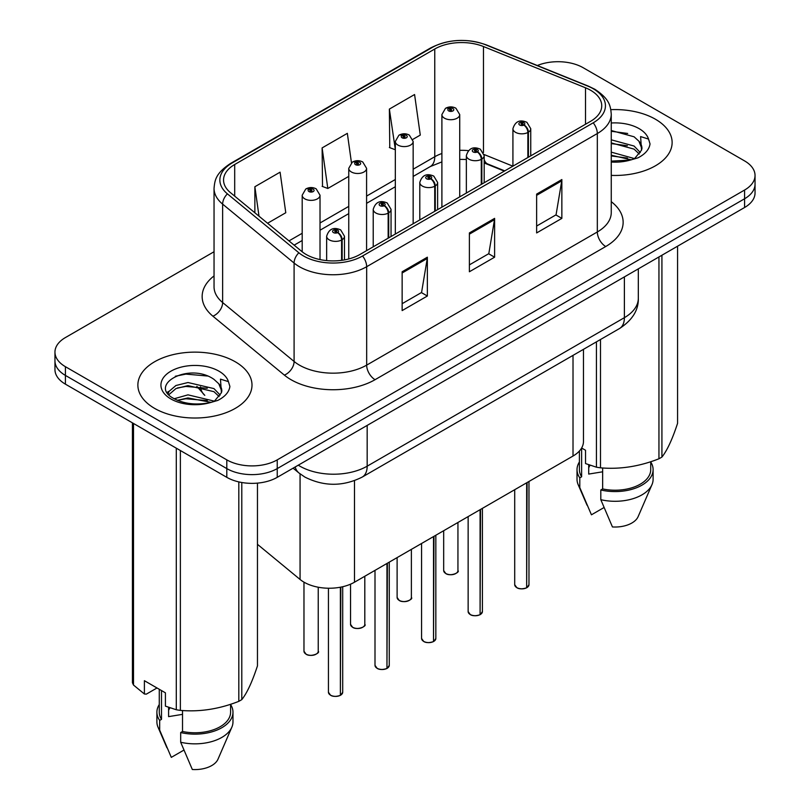 <?xml version="1.0" encoding="UTF-8"?>
<svg xmlns="http://www.w3.org/2000/svg" width="810" height="810" viewBox="0 0 810 810"><rect width="100%" height="100%" fill="white"/><g stroke="black" fill="none" stroke-linecap="round" stroke-linejoin="round"><path stroke-width="1.21" d="M504.326 171.123L484.998 163.306A47.547 27.449 0 0 0 484.188 162.982M583.463 349.343L583.463 441.48A35.66 20.594 180 0 1 573.014 456.04L354.496 582.208A35.66 20.594 180 0 1 300.065 579.454L257.459 544.32M655.412 119.222A57.064 32.947 0 0 0 610.831 109.664A57.064 32.947 0 0 1 655.412 119.222A57.064 32.947 0 0 1 672.128 142.519A57.064 32.947 0 0 0 655.412 119.222M235.285 361.786A57.064 32.947 0 0 0 173.097 354.638A57.064 32.947 0 0 0 137.872 385.074A57.064 32.947 0 0 0 154.589 408.372A57.064 32.947 0 0 0 216.776 415.51A57.064 32.947 0 0 0 252.001 385.074A57.064 32.947 0 0 0 235.285 361.786A57.064 32.947 0 0 0 173.097 354.638A57.064 32.947 0 0 0 137.872 385.074A57.064 32.947 0 0 0 154.589 408.372A57.064 32.947 0 0 0 216.776 415.51A57.064 32.947 0 0 0 252.001 385.074A57.064 32.947 0 0 0 235.285 361.786M590.601 90.254A38.04 21.961 180 0 1 601.739 105.776A38.04 21.961 180 0 1 590.601 121.308L359.944 254.482A38.04 21.961 180 0 1 301.887 251.545L230.435 192.628A38.04 21.961 180 0 1 223.55 180.033A38.04 21.961 180 0 1 234.697 164.501L434.757 48.995A38.04 21.961 180 0 1 483.479 46.535L585.519 87.794A38.04 21.961 180 0 1 590.601 90.254M593.214 88.746A41.725 24.087 0 0 0 587.635 86.042L485.595 44.793A41.725 24.087 0 0 0 432.155 47.496L232.085 163.002A41.725 24.087 0 0 0 227.407 193.853L298.86 252.771A41.725 24.087 0 0 0 362.556 255.98L593.214 122.816A41.725 24.087 0 0 0 593.214 88.746M214.042 251.748L65.407 337.567A35.66 20.594 0 0 0 54.959 352.127L54.959 369.593A35.66 20.594 0 0 0 65.407 384.153L226.8 477.333L226.8 468.595A35.66 20.594 0 0 0 277.233 468.595L744.592 198.764A35.66 20.594 0 0 0 755.042 184.204A35.66 20.594 0 0 1 744.592 198.764L277.233 468.595A35.66 20.594 0 0 1 226.8 468.595L65.407 375.415L226.8 468.595L226.8 459.867A35.66 20.594 0 0 0 277.233 459.867L744.592 190.036A35.66 20.594 0 0 0 755.042 175.476A35.66 20.594 0 0 0 744.592 160.917L583.2 67.736A35.66 20.594 0 0 0 537.334 65.509M54.959 360.855A35.66 20.594 0 0 0 65.407 375.415A35.66 20.594 0 0 1 54.959 360.855M402.145 271.755L402.145 310.584L427.356 296.025L427.356 257.195L402.145 271.755M402.145 303.689L421.565 292.481L427.255 258.491A9.507 5.488 -120 0 0 427.356 257.195M421.392 292.582L427.356 296.025M536.635 194.106L536.635 232.936L561.856 218.376L561.856 179.547L536.635 194.106M536.635 226.041L556.055 214.832L561.755 180.843A9.507 5.488 -120 0 0 561.856 179.547M555.883 214.933L561.856 218.376M469.385 232.936L469.385 271.755L494.606 257.195L494.606 218.376L469.385 232.936M469.385 264.87L488.815 253.651L494.505 219.662A9.507 5.488 -120 0 0 494.606 218.376M488.643 253.753L494.606 257.195M611.256 175.385A57.064 32.947 0 0 0 672.128 142.519A57.064 32.947 0 0 1 611.256 175.385M54.959 352.127A35.66 20.594 0 0 0 65.407 366.687L226.8 459.867M412.847 139.381L420.279 135.088L414.578 94.527L389.367 109.087L389.772 147.673M267.573 223.256L285.778 212.736L280.088 172.176L254.866 186.735L254.866 212.777M351.459 162.759L347.338 133.346L322.117 147.906L322.522 186.492M322.117 147.906L327.807 188.477L348.756 176.377M327.807 188.477L322.117 186.34M389.367 109.087L395.331 149.496M395.057 149.648L389.367 147.521M254.866 186.735L259.008 216.189M226.8 477.333A35.66 20.594 0 0 0 277.233 477.333L744.592 207.502A35.66 20.594 0 0 0 755.042 192.942L755.042 175.476M526.611 587.837C522.379 589.194 519.119 589.154 516.851 587.706L514.704 584.688A7.128 4.121 0 0 0 516.8 587.604A7.128 4.121 0 0 0 526.662 587.726L526.5 587.817A6.895 3.979 180 0 1 516.962 587.696M526.662 587.432L527.097 482.547M528.414 157.211L528.414 132.162A5.943 3.574 -122.2 0 0 524.029 124.993A2.977 1.711 0 0 0 523.938 122.624A2.977 1.711 0 0 0 519.736 122.624A2.977 1.711 0 0 0 519.736 125.044A2.977 1.711 0 0 0 523.847 125.094L522.642 124.335A1.185 0.689 180 0 1 521.387 123.201A1.185 0.689 180 0 1 522.713 124.294L524.029 124.993M523.847 125.094A5.943 3.28 62.1 0 1 527.867 132.486A8.92 5.143 180 0 1 515.535 132.324A8.92 5.143 180 0 1 512.922 128.689C515.2 121.368 519.868 119.252 526.915 122.33L530.753 128.689A8.92 5.143 180 0 1 528.414 132.162M527.867 157.535L527.867 132.486M526.662 587.726L526.662 482.8M459.726 196.87L459.726 114.564A8.92 5.143 180 0 1 454.228 119.323A8.92 5.143 180 0 1 444.508 118.209A8.92 5.143 180 0 1 441.895 114.564L445.449 108.378A5.943 3.574 57.8 0 1 448.618 108.55A2.977 1.711 0 0 0 448.71 110.93A2.977 1.711 0 0 0 452.911 110.93A2.977 1.711 0 0 0 452.911 108.499A2.977 1.711 0 0 0 448.801 108.449L450.006 109.208A1.185 0.689 180 0 1 451.271 110.342A1.185 0.689 180 0 1 449.935 109.249L448.618 108.55M450.006 110.221L450.006 109.208M448.801 108.449A5.943 3.28 -117.9 0 0 446.026 108.044A5.943 3.28 -117.9 0 0 445.763 108.216M449.935 110.17L449.935 109.249M480.046 614.719C475.804 616.086 472.554 616.046 470.276 614.598L468.139 611.57A7.128 4.121 0 0 0 470.225 614.486A7.128 4.121 0 0 0 480.087 614.608L479.935 614.699A6.895 3.979 180 0 1 470.397 614.587M480.087 614.314L480.533 509.439M481.849 184.103L481.849 159.054A5.943 3.574 -122.2 0 0 477.465 151.875A2.977 1.711 0 0 0 477.373 149.506A2.977 1.711 0 0 0 473.172 149.506A2.977 1.711 0 0 0 473.172 151.936A2.977 1.711 0 0 0 477.282 151.986L476.077 151.227A1.185 0.689 180 0 1 474.822 150.083A1.185 0.689 180 0 1 476.148 151.186L477.465 151.875M477.282 151.986A5.943 3.28 62.1 0 1 481.292 159.368A8.92 5.143 180 0 1 468.97 159.216A8.92 5.143 180 0 1 466.358 155.571C468.636 148.26 473.303 146.134 480.35 149.212L484.188 155.571A8.92 5.143 180 0 1 481.849 159.054M481.292 184.417L481.292 159.368M480.087 614.608L480.087 509.692M433.471 641.601C429.239 642.968 425.979 642.927 423.711 641.479L421.575 638.462A7.128 4.121 0 0 0 423.66 641.368A7.128 4.121 0 0 0 433.522 641.5L433.36 641.591A6.895 3.979 180 0 1 423.832 641.469M433.522 641.206L433.968 536.321M435.274 210.985L435.274 185.935A5.943 3.574 -122.2 0 0 430.9 178.767A2.977 1.711 0 0 0 430.809 176.398A2.977 1.711 0 0 0 426.607 176.398A2.977 1.711 0 0 0 426.607 178.818A2.977 1.711 0 0 0 430.707 178.868L429.513 178.109A1.185 0.689 180 0 1 428.247 176.975A1.185 0.689 180 0 1 429.583 178.068L430.9 178.767M430.707 178.868A5.943 3.28 62.1 0 1 434.727 186.249A8.92 5.143 180 0 1 422.405 186.097A8.92 5.143 180 0 1 419.793 182.463C422.071 175.142 426.728 173.026 433.775 176.094L437.623 182.463A8.92 5.143 180 0 1 435.274 185.935M434.727 211.299L434.727 186.249M433.522 641.5L433.522 536.574M386.907 668.493C382.674 669.86 379.414 669.809 377.146 668.371L375 665.344A7.128 4.121 0 0 0 377.095 668.26A7.128 4.121 0 0 0 386.957 668.382L386.795 668.473A6.895 3.979 180 0 1 377.257 668.351M386.957 668.088L387.393 563.213M388.709 237.867L388.709 212.827A5.943 3.574 -122.2 0 0 384.325 205.649A2.977 1.711 0 0 0 384.234 203.28A2.977 1.711 0 0 0 380.032 203.28A2.977 1.711 0 0 0 380.032 205.71A2.977 1.711 0 0 0 384.142 205.76L382.938 205.001A1.185 0.689 180 0 1 381.682 203.857A1.185 0.689 180 0 1 383.008 204.96L384.325 205.649M384.142 205.76A5.943 3.28 62.1 0 1 388.162 213.141A8.92 5.143 180 0 1 375.83 212.989A8.92 5.143 180 0 1 373.218 209.344C375.496 202.034 380.163 199.908 387.21 202.986L391.048 209.344A8.92 5.143 180 0 1 388.709 212.827M388.162 238.191L388.162 213.141M386.957 668.382L386.957 563.466M340.342 695.375C336.099 696.742 332.849 696.701 330.571 695.253L328.435 692.236A7.128 4.121 0 0 0 330.52 695.142A7.128 4.121 0 0 0 340.382 695.274L340.23 695.365A6.895 3.979 180 0 1 330.693 695.243M340.382 694.98L340.828 587.128M342.144 260.273L342.144 239.709A5.943 3.574 -122.2 0 0 337.76 232.541A2.977 1.711 0 0 0 337.669 230.161A2.977 1.711 0 0 0 333.467 230.161A2.977 1.711 0 0 0 333.467 232.591A2.977 1.711 0 0 0 337.578 232.642L336.373 231.883A1.185 0.689 180 0 1 335.117 230.749A1.185 0.689 180 0 1 336.444 231.842L337.76 232.541M337.578 232.642A5.943 3.28 62.1 0 1 341.587 240.023A8.92 5.143 180 0 1 329.265 239.871A8.92 5.143 180 0 1 326.653 236.226C328.931 228.916 333.599 226.8 340.645 229.868L344.483 236.226A8.92 5.143 180 0 1 342.144 239.709M341.587 260.354L341.587 240.023M340.382 695.274L340.382 587.21M413.161 223.752L413.161 141.446A8.92 5.143 180 0 1 407.653 146.205A8.92 5.143 180 0 1 397.943 145.091A8.92 5.143 180 0 1 395.331 141.446L398.884 135.26A5.943 3.574 57.8 0 1 402.054 135.442A2.977 1.711 0 0 0 402.145 137.811A2.977 1.711 0 0 0 406.347 137.811A2.977 1.711 0 0 0 406.347 135.381A2.977 1.711 0 0 0 402.236 135.331L403.441 136.09A1.185 0.689 180 0 1 404.696 137.234A1.185 0.689 180 0 1 403.37 136.131L402.054 135.442M403.441 137.103L403.441 136.09M402.236 135.331A5.943 3.28 -117.9 0 0 399.451 134.936A5.943 3.28 -117.9 0 0 399.198 135.098M403.37 137.062L403.37 136.131M366.586 250.644L366.586 168.338A8.92 5.143 180 0 1 361.088 173.097A8.92 5.143 180 0 1 351.368 171.973A8.92 5.143 180 0 1 348.756 168.338L352.32 162.152A5.943 3.574 57.8 0 1 355.489 162.324A2.977 1.711 0 0 0 355.57 164.693A2.977 1.711 0 0 0 359.772 164.693A2.977 1.711 0 0 0 359.772 162.273A2.977 1.711 0 0 0 355.671 162.223L356.876 162.982A1.185 0.689 180 0 1 358.131 164.116A1.185 0.689 180 0 1 356.835 163.964L356.876 162.982M355.671 162.223A5.943 3.28 -117.9 0 0 352.887 161.818A5.943 3.28 -117.9 0 0 352.623 161.99M356.795 163.944L356.795 163.023L355.489 162.324M356.835 163.964A1.185 0.689 180 0 1 356.795 163.023M320.021 259.585L320.021 195.22A8.92 5.143 180 0 1 314.523 199.979A8.92 5.143 180 0 1 304.803 198.865A8.92 5.143 180 0 1 302.191 195.22L305.745 189.034A5.943 3.574 57.8 0 1 308.914 189.206A2.977 1.711 0 0 0 309.005 191.585A2.977 1.711 0 0 0 313.207 191.585A2.977 1.711 0 0 0 313.207 189.155A2.977 1.711 0 0 0 309.096 189.105L310.301 189.864A1.185 0.689 180 0 1 311.567 191.008A1.185 0.689 180 0 1 310.27 190.856L310.301 189.864M309.096 189.105A5.943 3.28 -117.9 0 0 306.322 188.7A5.943 3.28 -117.9 0 0 306.058 188.872M310.23 190.836L310.23 189.904L308.914 189.206M310.27 190.856A1.185 0.689 180 0 1 310.23 189.904M590.085 465.274A26.872 15.511 0 0 0 588.718 467.927M588.718 464.798L588.718 474.073L602.65 471.805M611.256 152.138L634.341 158.557M611.256 155.226L631.365 159.833M611.256 139.816L634.068 146.033L640.305 152.533M611.256 142.894L634.068 149.121L639.272 154.001M611.256 161.129L630.403 160.046L637.946 157.849C645.206 154.123 649.235 149.465 650.025 143.897L648.537 139.077L640.599 136.576L641.53 150.184L641.935 148.341A26.872 15.511 0 0 0 638.898 141.183L641.915 148.716M638.898 141.183L634.088 136.789L611.256 130.521M641.53 150.184L634.969 158.102M579.403 451.028L579.403 469.618A35.66 20.594 0 0 0 581.631 476.786L581.631 448.011L585.539 450.269L585.539 463.573L596.423 467.188A64.192 37.057 0 0 0 600.494 467.826C619.893 469.517 639.374 466.499 658.945 458.774A64.192 37.057 0 0 0 661.922 457.063C667.116 450.552 672.34 439.303 677.575 423.316L677.575 246.199M602.65 467.967L602.65 488.926A35.66 20.594 0 0 0 650.724 469.618L650.724 461.72M602.65 488.926L600.807 489.979A38.04 21.961 0 0 0 653.103 469.618A38.04 21.961 0 0 0 650.724 461.983M600.807 489.979L600.807 499.689A38.04 21.961 0 0 0 651.969 484.653A38.04 21.961 0 0 0 653.103 479.328L653.103 469.618M600.807 499.689L612.441 526.946A23.773 13.729 0 0 0 638.128 516.628L651.969 484.653M658.945 458.774L658.945 256.952M661.922 255.241L661.922 457.063M600.494 339.511L600.494 467.826M596.423 467.188L596.423 341.86M579.403 461.983A38.04 21.961 0 0 0 577.024 469.618A38.04 21.961 0 0 0 579.798 477.849L581.631 476.786M577.024 469.618L577.024 479.328A38.04 21.961 0 0 0 578.158 484.653A38.04 21.961 0 0 0 579.798 487.559L579.798 477.849M603.976 507.566L591.432 514.806L579.798 487.559M611.256 131.271L627.679 133.468M611.256 143.593L627.406 145.719M611.256 155.925L627.406 158.051M169.958 707.839A26.872 15.511 0 0 0 168.602 710.481M168.602 707.353L168.602 716.627L182.523 714.359M174.19 398.753L187.981 394.845L214.225 401.112M207.289 400.606L185.865 398.763L177.36 400.312L187.981 397.933L211.238 402.388M168.166 393.761L168.976 391.443L175.932 385.509L187.981 382.522L213.941 388.587L220.188 395.098M168.915 394.652L175.932 388.587L187.981 385.6L213.941 391.675L219.145 396.556M221.413 392.749L221.808 390.896A26.872 15.511 0 0 0 218.771 383.738L221.798 391.27M218.771 383.738L213.961 379.353C189.196 361.827 147.916 384.699 173.401 398.287C183.799 403.917 196.091 405.365 210.276 402.6L217.819 400.403C225.079 396.677 229.108 392.03 229.898 386.451L228.42 381.632L220.472 379.141L221.403 392.739L214.852 400.656M157.008 687.973L146.347 694.129L144.393 693.998L144.393 680.694L165.412 692.823L165.412 706.128L176.297 709.752A64.192 37.057 0 0 0 180.367 710.38C199.766 712.071 219.257 709.064 238.818 701.338A64.192 37.057 0 0 0 241.795 699.617C246.989 693.117 252.214 681.868 257.459 665.871L257.459 483.125M182.523 710.522L182.523 731.481A35.66 20.594 0 0 0 230.597 712.182L230.597 704.275M182.523 731.481L180.681 732.544A38.04 21.961 0 0 0 232.976 712.182A38.04 21.961 0 0 0 230.597 704.538M180.681 732.544L180.681 742.244A38.04 21.961 0 0 0 231.842 727.208A38.04 21.961 0 0 0 232.976 721.882L232.976 712.182M180.681 742.244L192.324 769.5A23.773 13.729 0 0 0 218.001 759.183L231.842 727.208M238.818 701.338L238.818 481.899M241.795 482.497L241.795 699.617M180.367 450.522L180.367 710.38M176.297 709.752L176.297 448.183M133.508 423.478L133.508 685.047L144.393 693.998M133.508 685.047A64.192 37.057 0 0 1 132.425 682.698L132.425 422.85M159.276 689.28L159.276 712.182A35.66 20.594 0 0 0 161.504 719.351L161.504 690.576M159.276 704.538A38.04 21.961 0 0 0 156.897 712.182A38.04 21.961 0 0 0 159.671 720.404L161.504 719.351M156.897 712.182L156.897 721.882A38.04 21.961 0 0 0 158.031 727.208A38.04 21.961 0 0 0 159.671 730.114L159.671 720.404M183.85 750.131L171.305 757.37L159.671 730.114M175.335 376.245L185.865 374.109L207.552 376.022M167.204 392.324L169.118 391.19M177.329 387.99L185.865 386.441L207.289 388.274M573.014 355.367L573.014 456.04M300.065 473.86L300.065 579.454M354.496 480.664L354.496 582.208M611.256 201.67A59.434 34.314 180 0 1 605.728 246.523L375.07 379.688A11.887 6.865 60 0 1 366.667 365.128L597.324 231.964A47.547 27.449 0 0 0 611.256 212.554L611.256 114.129A47.547 27.449 180 0 1 597.324 133.539A11.887 6.865 -120 0 0 593.214 122.816M375.07 379.688A59.434 34.314 180 0 1 291.013 379.688A59.434 34.314 180 0 1 284.361 375.111L212.909 316.194A59.434 34.314 180 0 1 214.042 275.916M299.427 365.128A47.547 27.449 0 0 0 366.667 365.128L366.667 266.713A47.547 27.449 180 0 1 294.091 263.048L222.639 204.13A47.547 27.449 180 0 1 214.042 188.386L214.042 286.801A47.547 27.449 0 0 0 222.639 302.545L294.091 361.462A47.547 27.449 0 0 0 299.427 365.128M611.256 114.129C610.497 105.918 609.646 99.083 594.864 89.272L588.617 86.245A11.887 5.569 112 0 0 587.635 86.042M588.617 86.245L486.567 44.985C466.874 38.019 448.183 39.032 430.495 48.023A11.887 6.865 60 0 1 432.155 47.496M232.085 163.002A11.887 6.865 -120 0 0 230.435 163.529C215.622 173.36 214.802 180.185 214.042 188.386M227.407 193.853A11.887 7.948 129.5 0 0 222.639 204.13L222.639 302.545A11.887 7.948 -50.5 0 1 212.909 316.194M486.567 44.985A11.887 5.569 112 0 0 485.595 44.793M298.86 252.771A11.887 7.948 129.5 0 0 294.091 263.048L294.091 361.462A11.887 7.948 -50.5 0 1 284.361 375.111M362.556 255.98A11.887 6.865 60 0 1 366.667 266.713L597.324 133.539L597.324 231.964A11.887 6.865 60 0 0 605.728 246.523M277.233 459.867L277.233 477.333M744.592 190.036L744.592 207.502M65.407 366.687L65.407 384.153M234.697 164.501L234.697 196.141M585.519 87.794L585.519 124.244M483.479 46.535L483.479 152.503M512.902 166.172L484.107 154.528M468.362 150.65A38.04 21.961 0 0 0 459.726 150.336M441.895 153.505A38.04 21.961 0 0 0 434.757 156.735L413.161 169.209M434.757 48.995L434.757 156.735A21.394 12.352 60 0 1 430.323 166.536L413.161 176.448M395.331 179.506L366.586 196.091M348.756 206.388L320.021 222.983M302.191 233.28L288.978 240.904M504.751 170.88L487.731 163.995A21.394 10.024 -68 0 1 484.188 159.55M469.385 234.161L494.505 219.662M536.635 195.342L561.755 180.843M402.145 272.99L427.255 258.491M298.283 465.173A47.547 27.449 0 0 0 299.923 466.175A47.547 27.449 0 0 0 367.173 466.175L624.388 317.672A47.547 27.449 0 0 0 638.321 298.252C638.665 310.058 632.387 320.152 619.468 328.556L362.252 477.06A23.773 13.729 60 0 0 367.173 466.175L367.173 425.402M624.388 276.899L624.388 317.672A23.773 13.729 60 0 1 619.468 328.556M295.174 466.975A23.773 15.906 129.5 0 0 298.951 472.979L293.109 468.16M200.546 386.826A23.773 15.906 129.5 0 0 204.788 395.341L196.87 386.39M527.097 587.473A7.128 4.121 0 0 0 528.971 584.688L528.971 481.464M445.773 573.48A7.128 4.121 0 0 0 453.539 574.371A7.128 4.121 0 0 0 457.944 570.564C460.323 572.366 450.451 576.76 445.814 573.591L443.677 570.564A7.128 4.121 0 0 0 445.773 573.48M455.767 573.531A6.895 3.979 180 0 1 445.935 573.571M480.533 614.355A7.128 4.121 0 0 0 482.406 611.57L482.406 508.356M433.968 641.247A7.128 4.121 0 0 0 435.841 638.462L435.841 535.238M387.393 668.128A7.128 4.121 0 0 0 389.266 665.344L389.266 562.13M340.828 695.01A7.128 4.121 0 0 0 342.701 692.236L342.701 586.723M399.198 600.362A7.128 4.121 0 0 0 406.974 601.253A7.128 4.121 0 0 0 411.379 597.456C413.758 599.258 403.886 603.642 399.249 600.473L397.113 597.456A7.128 4.121 0 0 0 399.198 600.362M409.202 600.413A6.895 3.979 180 0 1 399.37 600.463M352.633 627.254A7.128 4.121 0 0 0 360.409 628.145A7.128 4.121 0 0 0 364.804 624.338C367.183 626.14 357.311 630.534 352.684 627.355L350.538 624.338A7.128 4.121 0 0 0 352.633 627.254M362.637 627.294A6.895 3.979 180 0 1 352.796 627.345M306.058 654.136A7.128 4.121 0 0 0 313.834 655.027A7.128 4.121 0 0 0 318.239 651.22C320.618 653.032 310.746 657.416 306.109 654.247L303.973 651.22A7.128 4.121 0 0 0 306.058 654.136M316.062 654.186A6.895 3.979 180 0 1 306.231 654.237M648.537 139.077A34.01 19.632 0 0 0 639.11 128.638A34.01 19.632 0 0 0 611.256 123.009M611.256 162.03A34.01 19.632 0 0 0 630.403 160.046M228.42 381.632A34.01 19.632 0 0 0 218.983 371.193A34.01 19.632 0 0 0 170.89 371.193A34.01 19.632 0 0 0 170.89 398.955A34.01 19.632 0 0 0 210.276 402.6M430.495 48.023L230.435 163.529M487.731 163.995L484.188 162.709M466.358 159.489L459.726 159.368M441.895 161.889L430.323 166.536M395.331 186.735L366.586 203.33M348.756 213.627L320.021 230.222M302.191 240.509L294.141 245.157M362.252 477.06C343.116 486.668 323.98 486.668 304.854 477.06L298.951 472.979M638.321 298.252L638.321 268.859M514.704 584.688L514.704 489.706M512.922 166.151L512.922 128.689M530.753 155.864L530.753 128.689M528.971 584.688L527.047 587.584M457.944 570.564L457.944 522.48M443.677 570.564L443.677 530.712M459.726 114.564L455.888 108.206C452.618 106.515 449.327 106.464 446.026 108.044M441.895 207.168L441.895 114.564M468.139 611.57L468.139 516.588M466.358 193.043L466.358 155.571M484.188 182.746L484.188 155.571M482.406 611.57L480.482 614.466M421.575 638.462L421.575 543.48M419.793 219.925L419.793 182.463M437.623 209.628L437.623 182.463M435.841 638.462L433.917 641.348M375 665.344L375 570.361M373.218 246.817L373.218 209.344M391.048 236.52L391.048 209.344M389.266 665.344L387.342 668.24M328.435 692.236L328.435 588.232M326.653 260.597L326.653 236.226M344.483 259.899L344.483 236.226M342.701 692.236L340.777 695.122M411.379 597.456L411.379 549.362M397.113 597.456L397.113 557.604M413.161 141.446L409.313 135.088C406.043 133.397 402.762 133.346 399.451 134.936M395.331 234.049L395.331 141.446M364.804 624.338L364.804 576.254M350.538 624.338L350.538 584.172M366.586 168.338L362.748 161.98C359.478 160.289 356.197 160.228 352.887 161.818M348.756 258.947L348.756 168.338M318.239 651.22L318.239 587.22M303.973 651.22L303.973 582.157M320.021 195.22L316.183 188.862C312.913 187.171 309.623 187.12 306.322 188.7M302.191 251.799L302.191 195.22M587.047 505.197L578.158 484.653M166.921 747.751L158.031 727.208"/></g></svg>
